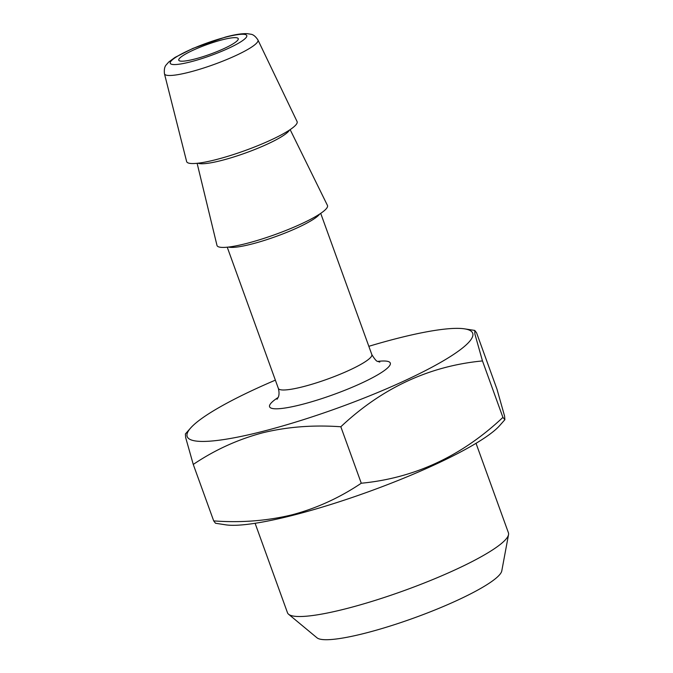 <?xml version="1.0" encoding="UTF-8"?>
<svg xmlns="http://www.w3.org/2000/svg" width="673" height="673" viewBox="0 0 673 673"><rect width="100%" height="100%" fill="white"/><g stroke="black" fill="none" stroke-linecap="round" stroke-linejoin="round"><path stroke-width="1.01" d="M368.838 346.309A151.82 24.396 160.1 0 1 464.572 328.853L474.743 330.426L476.551 332.773L496.994 389.23L504.573 416.074L504.885 419.683L502.916 417.395C461.661 456.193 414.442 478.133 361.275 483.231C339.579 497.801 316.52 508.325 292.099 514.803C267.198 520.86 241.069 522.887 213.703 520.902L215.503 523.249L225.682 524.822A151.82 24.396 160.1 0 0 293.243 515.215A151.82 24.396 160.1 0 0 499.61 425.656L504.885 419.683M474.743 330.426L474.902 334.086L482.474 360.93C429.307 366.019 382.087 387.968 340.832 426.766C313.155 424.798 287.026 426.833 262.436 432.865C237.746 439.469 214.687 449.993 193.26 464.437L185.689 437.652L185.369 433.984L190.636 428.011A151.82 24.396 160.1 0 1 275.366 380.144M464.572 328.853A151.82 24.396 160.1 0 1 423.51 371.597A151.82 24.396 160.1 0 1 262.882 431.343A151.82 24.396 160.1 0 1 190.636 428.011M340.832 426.766L361.275 483.231M193.26 464.437L213.703 520.902M290.147 129.628L327.431 205.4A58.744 9.439 160.1 0 1 302.547 223.293A58.744 9.439 160.1 0 1 246.31 243.517A58.744 9.439 160.1 0 1 216.975 245.384L197.122 163.303M194.531 59.098A31.631 5.081 160.1 0 1 178.766 60.183A31.631 5.081 160.1 0 1 206.771 44.645A31.631 5.081 160.1 0 1 238.242 38.655A31.631 5.081 160.1 0 1 224.589 48.305A31.631 5.081 160.1 0 1 194.531 59.098M476.03 443.314L508.418 532.78A117.481 18.878 160.1 0 1 508.536 534.623A117.481 18.878 160.1 0 1 346.057 608.712A117.481 18.878 160.1 0 1 288.582 614.247A117.481 18.878 160.1 0 1 287.489 612.758L255.101 523.291M508.536 534.623L501.78 570.914A98.695 15.858 160.1 0 1 365.288 633.158A98.695 15.858 160.1 0 1 317 637.811L288.582 614.247M257.927 39.943L297.071 121.544A58.744 9.439 160.1 0 1 272.144 139.437A58.744 9.439 160.1 0 1 215.949 159.644A58.744 9.439 160.1 0 1 186.623 161.528L164.464 73.778C164.01 69.496 164.624 66.501 166.298 64.793L168.713 62.042L175.022 57.398L192.907 48.414L225.27 37.124C234.423 34.617 241.7 33.465 247.1 33.65L250.76 34.214C253.149 34.458 255.538 36.367 257.927 39.943A49.701 7.983 160.1 0 1 236.837 55.085A49.701 7.983 160.1 0 1 189.281 72.188A49.701 7.983 160.1 0 1 164.464 73.778M482.474 360.93L502.916 417.395M190.518 61.874A40.708 6.545 160.1 0 1 188.162 50.677A40.708 6.545 160.1 0 1 246.823 35.703A40.708 6.545 160.1 0 1 190.518 61.874M289.424 130.108A49.331 7.925 160.1 0 1 221.451 160.485A49.331 7.925 160.1 0 1 197.988 163.211M319.658 214.056A49.701 7.983 160.1 0 1 251.517 244.106A49.701 7.983 160.1 0 1 228.492 247.058M379.791 362.082L377.856 361.426C376.72 361.603 374.71 359.315 371.824 354.562A49.701 7.983 160.1 0 1 350.364 369.738A49.701 7.983 160.1 0 1 303.136 386.689A49.701 7.983 160.1 0 1 278.353 388.397L227.238 247.193M377.805 361.393A64.162 10.305 160.1 0 1 376.131 375.727A64.162 10.305 160.1 0 1 301.605 404.532A64.162 10.305 160.1 0 1 278.134 397.474M371.824 354.562L320.71 213.358M278.353 388.397C280.128 395.329 277.789 397.886 278.1 397.541L277.049 399.274"/></g></svg>
